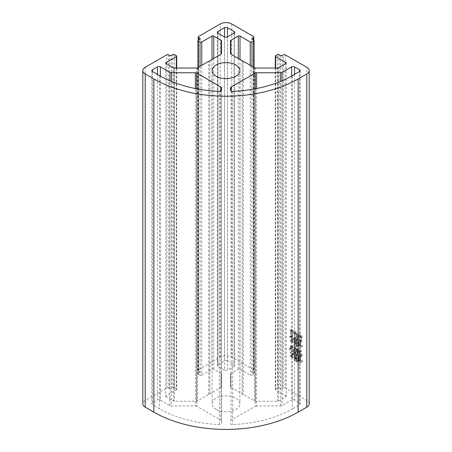 <?xml version="1.0" encoding="UTF-8"?>
<svg xmlns="http://www.w3.org/2000/svg" width="452" height="452" viewBox="0 0 452 452"><rect width="100%" height="100%" fill="white"/><g stroke="black" fill="none" stroke-linecap="round" stroke-linejoin="round"><path stroke-width="0.34" stroke-dasharray="2.26 1.69" d="M216.192 409.484A13.876 8.012 180 0 1 212.124 403.817A13.876 8.012 180 0 1 220.689 396.421A13.876 8.012 180 0 1 235.808 398.155A13.876 8.012 180 0 1 239.876 403.817A13.876 8.012 180 0 1 231.311 411.218A13.876 8.012 180 0 1 216.192 409.484M291.28 330.158L292.252 330.717L292.252 335.983L291.382 335.48L291.077 336.192L296.557 339.362L296.049 338.175L296.049 333.028L296.614 332.881L295.947 331.548L295.585 331.813L291.585 329.446L291.28 330.158L289.839 330.988L290.811 331.553L292.252 330.717M295.789 356.967L292.715 355.193L293.636 354.006L291.331 354.747L292.048 355.871L295.789 357.735L295.636 359.363L296.1 360.165L296.1 357.916L298.151 359.097L298.151 360.34L297.173 360.905L302.71 361.73L302.145 360.103L301.84 360.459L300.456 360.312L300.456 358.656L300.97 358.357L300.145 356.995L300.145 360.255L298.456 360.34L298.456 357.973L299.021 357.651L298.151 356.199L298.151 358.329L296.1 357.148L296.1 356.374L296.665 356.052L295.789 354.6L295.789 356.967L294.348 357.803L291.274 356.023L292.715 355.193M309.185 403.817A8.164 4.712 0 0 0 306.795 400.489L285.155 387.991A1.226 0.706 0 0 0 283.421 387.991L283.421 54.799M292.41 347.91L292.613 348.029C292.387 347.125 292.438 346.543 292.766 346.283L295.484 347.854L295.484 350.277L291.128 347.707L290.766 348.385L295.484 351.051L295.484 353.475L291.896 351.402L291.534 352.023L296.252 354.747L295.789 353.713L295.789 351.227L297.331 352.114L297.331 354.006L297.02 353.831L296.715 354.481L301.427 357.204L301.021 355.074L302.761 355.487L302.145 353.95L301.021 354.662L301.021 351.583L301.478 351.317L300.812 350.159L300.557 350.486L297.224 348.503L296.919 349.153L297.331 349.39L297.331 351.345L295.789 350.458L295.789 348.091L296.252 347.825L295.585 346.667L295.331 346.995L292.613 345.424L291.834 345.26L291.433 345.808L292.41 347.91L290.964 348.746L292.613 348.029M291.173 348.865C290.947 347.955 290.998 347.373 291.325 347.119L292.546 346.238L291.325 347.119L294.043 348.684L295.484 347.854M297.636 334.356L298.354 334.774L298.354 338.859L297.789 338.531L297.535 339.271L302.145 341.932L301.738 340.808L301.738 336.842L302.247 336.723L301.637 335.361L301.275 335.633L297.992 333.678L297.636 334.356L296.196 335.192L296.913 335.604L298.354 334.774M295.687 341.695L292.817 340.04L293.738 338.322L291.382 339.565L292.201 340.751L295.687 342.526L295.535 344.271L295.998 345.074L295.998 342.701L298.049 343.887L298.049 345.13L297.071 345.752L302.71 346.401L302.094 344.803L301.789 345.158L300.354 345.04L300.354 343.266L301.021 342.882L300.043 341.373L300.043 344.983L298.354 345.13L298.354 342.288L298.97 341.932L298.049 340.452L298.049 343.057L295.998 341.876L295.998 340.751L296.614 340.396L295.687 338.977L295.687 341.695L294.246 342.531L291.376 340.876L292.817 340.04M234.079 366.335L227.441 370.165L227.441 36.974L227.441 360.837L234.079 364.668L234.079 33.143L234.079 366.335A2.04 1.175 0 0 0 234.678 365.504A2.04 1.175 0 0 0 234.079 364.668M227.441 360.837A2.04 1.175 0 0 0 224.559 360.837L224.559 36.974L224.559 370.165L217.92 366.335L217.92 33.143L217.92 364.668L224.559 360.837M217.92 364.668A2.04 1.175 0 0 0 217.322 365.504A2.04 1.175 0 0 0 217.92 366.335M224.559 370.165A2.04 1.175 0 0 0 227.441 370.165M152.42 402.986A2.04 1.175 0 0 0 151.821 403.817A2.04 1.175 0 0 0 152.42 404.653L152.42 71.461L152.42 402.986L157.471 400.071L157.471 74.377M221.514 423.377L221.514 90.185L221.514 423.377A2.04 1.175 0 0 1 219.327 424.552A93.858 54.189 180 0 1 159.635 408.817L152.42 404.653M221.514 421.038A2.04 1.175 0 0 0 220.915 420.207L220.915 91.016M196.801 88.807L196.801 406.286L220.915 420.207M196.801 406.286A2.04 1.175 0 0 0 195.354 405.941L195.354 88.524M160.353 76.038L160.353 400.071L169.924 405.597A2.04 1.175 0 0 0 171.364 405.941L195.354 405.941M160.353 400.071A2.04 1.175 0 0 0 157.471 400.071M168.579 54.799L168.579 387.991A1.226 0.706 0 0 0 166.844 387.991L145.205 400.489A8.164 4.712 0 0 0 142.815 403.817M168.579 387.991L169.732 388.658A1.226 0.706 0 0 0 171.466 388.658L172.907 387.827L172.907 54.635M174.636 54.635L174.636 387.827A1.226 0.706 0 0 0 172.907 387.827M174.636 387.827L176.37 388.827L176.37 55.636M165.765 63.048L165.765 396.24A1.226 0.706 0 0 1 166.127 395.737L176.37 389.827A1.226 0.706 0 0 0 176.726 389.325A1.226 0.706 0 0 0 176.37 388.827M165.765 396.24A1.226 0.706 0 0 0 166.127 396.737L173.54 401.02A1.226 0.706 0 0 0 174.41 401.229L196.507 401.229A1.226 0.706 0 0 0 197.377 401.02L208.688 394.489L209.841 394.489L209.841 393.822L221.152 387.291A1.226 0.706 0 0 0 221.514 386.793L221.514 374.03A1.226 0.706 0 0 0 221.152 373.533L213.734 369.25A1.226 0.706 0 0 0 212.005 369.25L201.761 375.166L201.761 65.297M200.033 66.297L200.033 375.166A1.226 0.706 0 0 0 201.761 375.166M200.033 375.166L198.298 374.166L198.298 67.297M198.298 39.974L198.298 373.166A1.226 0.706 0 0 0 197.942 373.663A1.226 0.706 0 0 0 198.298 374.166M198.298 373.166L199.744 372.335A1.226 0.706 0 0 0 200.1 371.832A1.226 0.706 0 0 0 199.744 371.335L198.586 370.668L198.586 39.804M253.414 39.804L253.414 370.668A1.226 0.706 0 0 0 253.77 370.165A1.226 0.706 0 0 0 253.414 369.668L231.769 357.17A8.164 4.712 0 0 0 220.231 357.17L198.586 369.668A1.226 0.706 0 0 0 198.23 370.165A1.226 0.706 0 0 0 198.586 370.668M253.414 370.668L252.256 371.335A1.226 0.706 0 0 0 251.9 371.832A1.226 0.706 0 0 0 252.256 372.335L253.702 373.166L253.702 39.974M253.702 67.297L253.702 374.166A1.226 0.706 0 0 0 254.058 373.663A1.226 0.706 0 0 0 253.702 373.166M253.702 374.166L251.967 375.166L251.967 66.297M286.235 63.048L286.235 396.24A1.226 0.706 0 0 1 285.873 396.737L278.46 401.02A1.226 0.706 0 0 1 277.59 401.229L255.493 401.229A1.226 0.706 0 0 1 254.623 401.02L243.312 394.489L242.159 394.489L242.159 393.822L230.848 387.291A1.226 0.706 0 0 1 230.486 386.793L230.486 374.03A1.226 0.706 0 0 1 230.848 373.533L238.266 369.25A1.226 0.706 0 0 1 239.995 369.25L250.238 375.166A1.226 0.706 0 0 0 251.967 375.166M286.235 396.24A1.226 0.706 0 0 0 285.873 395.737L275.63 389.827L275.63 68.037M275.63 55.636L275.63 388.827A1.226 0.706 0 0 0 275.274 389.325A1.226 0.706 0 0 0 275.63 389.827M275.63 388.827L277.364 387.827L277.364 54.635M279.093 54.635L279.093 387.827A1.226 0.706 0 0 0 277.364 387.827M279.093 387.827L280.534 388.658A1.226 0.706 0 0 0 282.268 388.658L283.421 387.991M230.486 90.185L230.486 87.846M230.486 423.377A2.04 1.175 0 0 0 232.673 424.552A93.858 54.189 180 0 0 292.365 408.817L292.365 75.625M299.58 404.653A2.04 1.175 0 0 0 300.179 403.817A2.04 1.175 0 0 0 299.58 402.986L299.58 71.461L299.58 404.653L292.365 408.817M294.529 74.377L294.529 400.071L299.58 402.986M294.529 400.071A2.04 1.175 0 0 0 291.647 400.071L291.647 76.038M256.646 88.524L256.646 405.941L280.635 405.941A2.04 1.175 0 0 0 282.076 405.597L291.647 400.071M256.646 405.941A2.04 1.175 0 0 0 255.199 406.286L255.199 88.807M231.085 91.016L231.085 420.207L255.199 406.286M231.085 420.207A2.04 1.175 0 0 0 230.486 421.038M208.688 394.489L208.688 61.297M209.841 60.63L209.841 393.822M221.514 374.03L221.514 386.793M230.486 386.793L230.486 374.03M242.159 393.822L242.159 60.63M243.312 61.297L243.312 394.489M209.841 394.489L209.841 61.297M242.159 394.489L242.159 61.297M294.043 348.684L294.043 351.114L295.484 350.277M294.043 351.114L289.681 348.537L291.128 347.707M289.681 348.537L289.325 349.221L290.766 348.385M289.325 349.221L294.043 351.882L295.484 351.051M294.043 351.882L294.043 354.306L295.484 353.475M294.043 354.306L290.455 352.238L291.896 351.402M290.455 352.238L290.094 352.859L291.534 352.023M290.094 352.859L294.811 355.583L296.252 354.747M294.811 355.583L294.348 354.543L295.789 353.713M294.348 354.543L294.348 352.057L295.789 351.227M294.348 352.057L295.885 352.95L297.331 352.114M295.885 352.95L295.885 354.843L297.331 354.006M295.885 354.843L295.58 354.662L297.02 353.831M295.58 354.662L295.269 355.317L296.715 354.481M295.269 355.317L299.987 358.035L301.427 357.204M299.987 358.035L299.574 356.911L301.021 356.08M299.574 356.911L299.574 355.905L301.021 355.074M299.574 355.905L301.32 356.323L302.761 355.487M301.32 356.323L300.704 354.78L302.145 353.95M300.704 354.78L301.021 354.662M299.574 355.492L299.574 352.413L301.021 351.583M299.574 352.413L301.478 351.317M300.038 352.148L299.371 350.995L300.812 350.159M299.371 350.995L300.557 350.486M299.117 351.317L295.783 349.339L297.224 348.503M295.783 349.339L295.478 349.989L296.919 349.153M295.478 349.989L295.885 350.227L297.331 349.39M295.885 350.227L295.885 352.176L297.331 351.345M295.885 352.176L294.348 351.289L295.789 350.458M294.348 351.289L294.348 348.921L295.789 348.091M294.348 348.921L296.252 347.825M294.811 348.656L294.145 347.503L295.585 346.667M294.145 347.503L295.331 346.995M293.885 347.825L291.173 346.26L292.613 345.424M291.173 346.26L290.387 346.091L289.992 346.644L291.433 345.808M289.992 346.644L290.964 348.746M297.631 351.232L297.631 355.848L296.196 355.018L296.196 350.402L297.631 351.232L299.071 350.396L299.071 355.012L297.636 354.187L297.636 349.571L299.071 350.396M299.269 352.176L299.269 356.792L297.936 356.023L297.936 351.407L299.269 352.176L300.71 351.345L300.71 355.961L299.377 355.193L299.377 350.577L300.71 351.345M299.269 356.792L300.71 355.961M297.936 351.407L299.377 350.577M297.936 356.023L299.377 355.193M297.631 355.848L299.071 355.012M296.196 350.402L297.636 349.571M296.196 355.018L297.636 354.187M291.274 356.023L293.794 354.215M292.348 355.046L293.636 354.006M292.195 354.843L289.89 355.583L291.331 354.747M289.89 355.583L290.608 356.707L292.048 355.871M290.608 356.707L291.478 356.911L292.919 356.08M291.478 356.911L294.348 358.572L295.789 357.735M294.348 358.572L295.789 358.035M294.348 358.865L294.195 360.199L295.636 359.363M294.195 360.199L294.653 360.995L296.1 360.165M294.653 360.995L294.653 358.747L296.1 357.916M294.653 358.747L296.704 359.933L298.151 359.097M296.704 359.933L296.704 361.176L298.151 360.34M296.704 361.176L295.631 361.56L297.071 360.724M295.631 361.56L297.173 360.905M295.732 361.736L301.269 362.566L302.71 361.73M301.269 362.566L300.704 360.939L302.145 360.103M300.704 360.939L301.84 360.459M300.399 361.295L299.015 361.142L300.456 360.312M299.015 361.142L299.015 359.487L300.456 358.656M299.015 359.487L300.97 358.357M299.523 359.193L298.704 357.831L300.145 356.995M298.704 357.831L298.704 361.086L300.145 360.255M298.704 361.086L297.015 361.176L298.456 360.34M297.015 361.176L297.015 358.809L298.456 357.973M297.015 358.809L299.021 357.651M297.58 358.481L296.704 357.029L298.151 356.199M296.704 357.029L296.704 359.159L298.151 358.329M296.704 359.159L294.653 357.978L296.1 357.148M294.653 357.978L294.653 357.21L296.1 356.374M294.653 357.21L296.665 356.052M295.218 356.882L294.348 355.436L295.789 354.6M294.348 355.436L294.348 357.803M296.913 335.604L296.913 339.689L298.354 338.859M296.913 339.689L296.348 339.362L297.789 338.531M296.348 339.362L296.088 340.102L297.535 339.271M296.088 340.102L300.704 342.769L302.145 341.932M300.704 342.769L300.292 341.644L301.738 340.808M300.292 341.644L300.292 337.678L301.738 336.842M300.292 337.678L302.247 336.723M300.806 337.559L300.19 336.198L301.637 335.361M300.19 336.198L301.275 335.633M299.834 336.463L296.552 334.508L297.992 333.678M296.552 334.508L296.196 335.192M297.218 335.785L299.987 337.378L299.987 341.463L297.218 339.864L297.218 335.785L298.659 334.949L301.427 336.548L301.427 340.633L298.659 339.034L298.659 334.949M299.987 337.378L301.427 336.548M299.987 341.463L301.427 340.633M297.218 339.864L298.659 339.034M290.811 331.553L290.811 336.819L292.252 335.983M290.811 336.819L289.941 336.316L291.382 335.48M289.941 336.316L289.63 337.028L291.077 336.192M289.63 337.028L295.116 340.192L296.557 339.362M295.116 340.192L294.602 339.011L296.049 338.175M294.602 339.011L294.602 333.858L296.049 333.028M294.602 333.858L296.614 332.881M295.167 333.712L294.501 332.378L295.947 331.548M294.501 332.378L295.585 331.813M294.145 332.644L290.144 330.276L291.585 329.446M290.144 330.276L289.839 330.988M294.297 333.565L294.297 338.83L291.116 336.994L291.116 331.728L294.297 333.565L295.738 332.728L295.738 338L292.563 336.164L292.563 330.898L295.738 332.728M294.297 338.83L295.738 338M291.116 331.728L292.563 330.898M291.116 336.994L292.563 336.164M291.376 340.876L292.45 339.362L293.896 338.531M292.45 339.362L293.738 338.322M292.297 339.158L290.969 340.102L289.941 340.401L291.382 339.565M289.941 340.401L290.76 341.582L292.201 340.751M290.76 341.582L291.478 341.763L292.919 340.927M291.478 341.763L294.246 343.356L295.687 342.526M294.246 343.356L294.246 343.774L295.687 342.938M294.246 343.774L294.094 345.108L295.535 344.271M294.094 345.108L294.551 345.904L295.998 345.074M294.551 345.904L294.551 343.537L295.998 342.701M294.551 343.537L296.602 344.718L298.049 343.887M296.602 344.718L296.602 345.961L298.049 345.13M296.602 345.961L295.529 346.351L296.97 345.514M295.529 346.351L297.071 345.752M295.631 346.582L301.269 347.238L302.71 346.401M301.269 347.238L300.653 345.639L302.094 344.803M300.653 345.639L301.789 345.158M300.343 345.995L298.908 345.876L300.354 345.04M298.908 345.876L298.908 344.096L300.354 343.266M298.908 344.096L301.021 342.882M299.574 343.712L298.602 342.204L300.043 341.373M298.602 342.204L298.602 345.814L300.043 344.983M298.602 345.814L296.913 345.961L298.354 345.13M296.913 345.961L296.913 343.124L298.354 342.288M296.913 343.124L298.97 341.932M297.523 342.769L296.602 341.288L298.049 340.452M296.602 341.288L296.602 343.893L298.049 343.057M296.602 343.893L294.551 342.706L295.998 341.876M294.551 342.706L294.551 341.582L295.998 340.751M294.551 341.582L296.614 340.396M295.167 341.226L294.246 339.808L295.687 338.977M294.246 339.808L294.246 342.531M285.155 54.799L285.155 387.991M306.795 400.489L306.795 67.297M145.205 67.297L145.205 400.489M166.844 387.991L166.844 54.799M176.37 68.037L176.37 389.827M166.127 395.737L166.127 396.737M173.54 401.02L173.54 67.828M174.41 68.037L174.41 401.229M196.507 401.229L196.507 68.037M197.377 67.828L197.377 401.02M221.152 387.291L221.152 373.533M213.734 369.25L213.734 58.381M212.005 59.381L212.005 369.25M198.586 36.476L198.586 369.668M220.231 357.17L220.231 23.979M231.769 23.979L231.769 357.17M253.414 369.668L253.414 36.476M250.238 65.297L250.238 375.166M239.995 369.25L239.995 59.381M238.266 58.381L238.266 369.25M230.848 373.533L230.848 387.291M254.623 401.02L254.623 67.828M255.493 68.037L255.493 401.229M277.59 401.229L277.59 68.037M278.46 67.828L278.46 401.02M285.873 396.737L285.873 395.737M159.635 75.625L159.635 408.817M219.327 424.552L219.327 91.36M171.364 81.366L171.364 405.941M169.924 405.597L169.924 80.761M232.673 91.36L232.673 424.552M282.076 80.761L282.076 405.597M280.635 405.941L280.635 81.366M169.732 388.658L169.732 55.466M199.744 372.335L199.744 371.335M252.256 371.335L252.256 372.335M282.268 55.466L282.268 388.658M171.466 388.658L171.466 55.466M280.534 55.466L280.534 388.658M212.124 70.625L212.124 403.817M239.876 70.625L239.876 403.817M234.678 32.312L234.678 365.504M217.322 32.312L217.322 365.504M176.726 68.037L176.726 389.325M198.23 40.019L198.23 370.165M253.77 40.019L253.77 370.165M275.274 68.037L275.274 389.325M151.821 70.625L151.821 403.817M300.179 70.625L300.179 403.817M197.942 67.501L197.942 373.663M200.1 38.64L200.1 371.832M251.9 38.64L251.9 371.832M254.058 67.501L254.058 373.663M301.75 354.374L300.303 355.204M291.834 345.26L290.387 346.091M292.41 339.271L290.969 340.102"/><path stroke-width="0.68" d="M216.192 76.292A13.876 8.012 180 0 1 212.124 70.625A13.876 8.012 180 0 1 220.689 63.223A13.876 8.012 180 0 1 235.808 64.964A13.876 8.012 180 0 1 239.876 70.625A13.876 8.012 180 0 1 231.311 78.026A13.876 8.012 180 0 1 216.192 76.292M298.139 78.959A102.016 58.901 180 0 1 153.861 78.959L153.861 412.151A102.016 58.901 0 0 0 298.139 412.151L298.139 78.959L306.795 73.959A8.164 4.712 0 0 0 309.185 70.625A8.164 4.712 0 0 0 306.795 67.297L285.155 54.799A1.226 0.706 180 0 0 283.421 54.799L282.268 55.466A1.226 0.706 180 0 1 280.534 55.466L279.093 54.635A1.226 0.706 180 0 0 277.364 54.635L275.63 55.636A1.226 0.706 180 0 0 275.274 56.133L275.274 68.037M201.761 65.297L201.761 41.974L212.005 36.058A1.226 0.706 180 0 1 213.734 36.058L221.152 40.341A1.226 0.706 180 0 1 221.514 40.838L221.514 53.602A1.226 0.706 180 0 1 221.152 54.099L209.841 60.63L209.841 61.297L208.688 61.297L197.377 67.828A1.226 0.706 180 0 1 196.507 68.037L174.41 68.037A1.226 0.706 180 0 1 173.54 67.828L166.127 63.546A1.226 0.706 180 0 1 165.765 63.048A1.226 0.706 180 0 1 166.127 62.545L176.37 56.63A1.226 0.706 180 0 0 176.726 56.133A1.226 0.706 180 0 0 176.37 55.636L174.636 54.635A1.226 0.706 180 0 0 172.907 54.635L171.466 55.466A1.226 0.706 180 0 1 169.732 55.466L168.579 54.799A1.226 0.706 180 0 0 166.844 54.799L145.205 67.297A8.164 4.712 0 0 0 142.815 70.625A8.164 4.712 0 0 0 145.205 73.959L153.861 78.959M153.861 412.151L145.205 407.15L145.205 73.959M227.441 27.645L234.079 31.476A2.04 1.175 180 0 1 234.678 32.312A2.04 1.175 180 0 1 234.079 33.143L227.441 36.974A2.04 1.175 180 0 1 224.559 36.974L217.92 33.143A2.04 1.175 180 0 1 217.322 32.312A2.04 1.175 180 0 1 217.92 31.476L224.559 27.645A2.04 1.175 180 0 1 227.441 27.645L227.441 36.974M275.63 68.037L275.63 56.63A1.226 0.706 180 0 1 275.274 56.133M275.63 56.63L285.873 62.545A1.226 0.706 180 0 1 286.235 63.048A1.226 0.706 180 0 1 285.873 63.546L278.46 67.828A1.226 0.706 180 0 1 277.59 68.037L255.493 68.037A1.226 0.706 180 0 1 254.623 67.828L243.312 61.297L242.159 61.297L242.159 60.63L230.848 54.099A1.226 0.706 180 0 1 230.486 53.602L230.486 40.838A1.226 0.706 180 0 1 230.848 40.341L238.266 36.058A1.226 0.706 180 0 1 239.995 36.058L250.238 41.974L250.238 65.297M251.967 66.297L251.967 41.974A1.226 0.706 180 0 1 250.238 41.974M251.967 41.974L253.702 40.974L253.702 67.297M252.256 39.138L252.256 38.143A1.226 0.706 180 0 0 251.9 38.64A1.226 0.706 180 0 0 252.256 39.138L253.702 39.974A1.226 0.706 180 0 1 254.058 40.471A1.226 0.706 180 0 1 253.702 40.974M252.256 38.143L253.414 37.476L253.414 39.804M198.586 39.804L198.586 37.476A1.226 0.706 180 0 1 198.23 36.974A1.226 0.706 180 0 1 198.586 36.476L220.231 23.979A8.164 4.712 0 0 1 231.769 23.979L253.414 36.476A1.226 0.706 180 0 1 253.77 36.974A1.226 0.706 180 0 1 253.414 37.476M198.586 37.476L199.744 38.143A1.226 0.706 180 0 1 200.1 38.64A1.226 0.706 180 0 1 199.744 39.138L198.298 39.974A1.226 0.706 180 0 0 197.942 40.471L197.942 67.501M198.298 67.297L198.298 40.974A1.226 0.706 180 0 1 197.942 40.471M198.298 40.974L200.033 41.974L200.033 66.297M201.761 41.974A1.226 0.706 180 0 1 200.033 41.974M221.514 90.185A2.04 1.175 180 0 1 219.327 91.36A93.858 54.189 180 0 1 159.635 75.625L152.42 71.461A2.04 1.175 180 0 1 151.821 70.625A2.04 1.175 180 0 1 152.42 69.794L157.471 66.879A2.04 1.175 180 0 1 160.353 66.879L169.924 72.399A2.04 1.175 180 0 0 171.364 72.749L195.354 72.749A2.04 1.175 180 0 1 196.801 73.094L220.915 87.016A2.04 1.175 180 0 1 221.514 87.846L221.514 90.185L221.514 87.846M292.365 75.625A93.858 54.189 180 0 1 232.673 91.36A2.04 1.175 180 0 1 230.486 90.185L230.486 87.846A2.04 1.175 180 0 1 231.085 87.016L255.199 73.094A2.04 1.175 180 0 1 256.646 72.749L280.635 72.749A2.04 1.175 180 0 0 282.076 72.399L291.647 66.879A2.04 1.175 180 0 1 294.529 66.879L299.58 69.794A2.04 1.175 180 0 1 300.179 70.625A2.04 1.175 180 0 1 299.58 71.461L292.365 75.625M306.795 73.959L306.795 407.15L298.139 412.151M142.815 70.625L142.815 403.817A8.164 4.712 0 0 0 145.205 407.15M306.795 407.15A8.164 4.712 0 0 0 309.185 403.817L309.185 70.625M221.514 53.602L221.514 40.838M230.486 40.838L230.486 53.602M234.079 33.143L234.079 31.476M217.92 31.476L217.92 33.143M224.559 36.974L224.559 27.645M176.37 56.63L176.37 68.037M166.127 63.546L166.127 62.545M221.152 40.341L221.152 54.099M213.734 58.381L213.734 36.058M212.005 36.058L212.005 59.381M239.995 59.381L239.995 36.058M238.266 36.058L238.266 58.381M230.848 54.099L230.848 40.341M285.873 62.545L285.873 63.546M196.801 73.094L196.801 88.807M220.915 91.016L220.915 87.016M171.364 72.749L171.364 81.366M195.354 88.524L195.354 72.749M160.353 66.879L160.353 76.038M169.924 80.761L169.924 72.399M152.42 69.794L152.42 71.461M157.471 74.377L157.471 66.879M294.529 66.879L294.529 74.377M299.58 71.461L299.58 69.794M282.076 72.399L282.076 80.761M291.647 76.038L291.647 66.879M256.646 72.749L256.646 88.524M280.635 81.366L280.635 72.749M231.085 87.016L231.085 91.016M255.199 88.807L255.199 73.094M199.744 38.143L199.744 39.138M176.726 56.133L176.726 68.037M198.23 36.974L198.23 40.019M253.77 36.974L253.77 40.019M254.058 40.471L254.058 67.501"/></g></svg>
